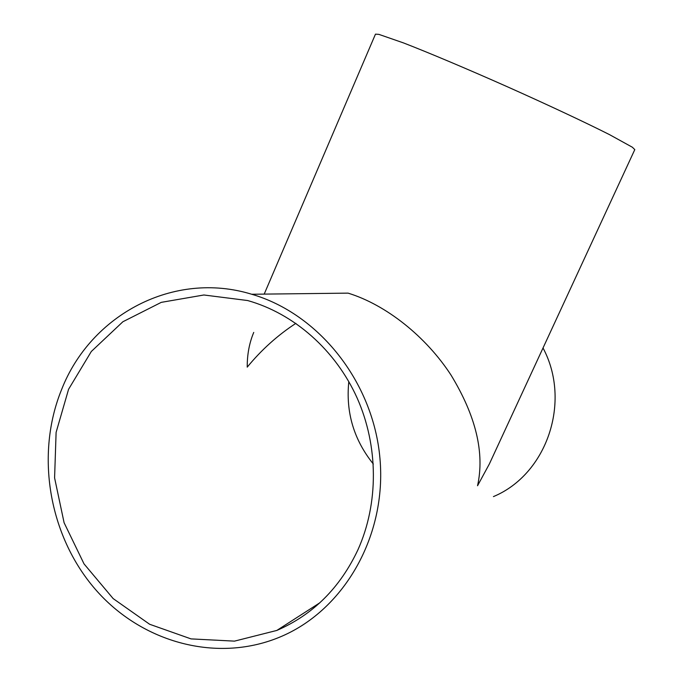 <?xml version="1.0" encoding="UTF-8"?>
<svg xmlns="http://www.w3.org/2000/svg" width="683" height="683" viewBox="0 0 683 683"><rect width="100%" height="100%" fill="white"/><g stroke="black" fill="none" stroke-linecap="round" stroke-linejoin="round"><path stroke-width="1.02" d="M295.884 323.349C277.657 335.251 261.435 349.841 247.229 367.138C247.152 354.486 249.329 342.917 253.743 332.408M264.201 294.108L375.471 34.15L378.877 34.372L403.499 42.918C428.343 52.54 466.882 68.778 507.409 86.784C547.903 104.858 585.758 122.624 609.535 134.645L632.356 147.229L634.797 149.611L489.395 463.902L477.545 485.75C484.802 452.931 475.949 416.015 450.976 375.01C425.987 336.608 386.143 304.814 348.091 293.135L251.703 294.253C173.772 270.297 90.822 314.718 61.624 389.498C35.183 454.315 48.672 535.31 95.185 589.139C141.62 642.908 218.176 663.927 281.934 636.189C344.889 608.971 386.843 535.071 379.961 458.472C373.294 381.857 318.79 313.71 251.703 294.253M348.808 381.592C345.683 412.353 353.862 439.826 373.328 464.013M357.935 549.798C339.98 587.935 312.934 614.811 276.811 630.443L234.491 641.132L191.035 638.895L149.628 624.262L113.156 598.59L84.035 563.902L64.1 522.726L54.589 477.878L56.108 432.365L68.59 389.25L91.317 351.48L122.889 321.744L161.282 302.356L203.893 294.988L247.647 300.537C293.946 313.565 335.447 349.884 357.089 397.907C378.519 446.016 378.783 503.439 357.935 549.798M543.028 347.98C571.756 401.698 546.852 474.42 493.433 496.601M319.866 602.773L276.811 630.443"/></g></svg>
